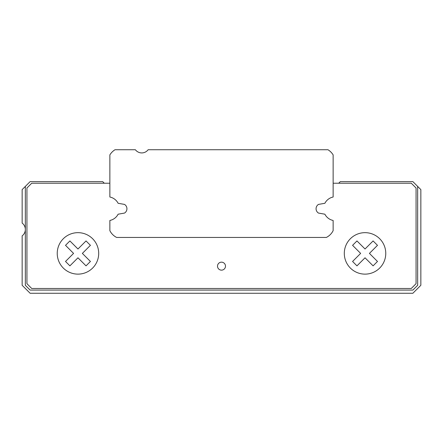 <?xml version="1.0" encoding="UTF-8"?>
<svg xmlns="http://www.w3.org/2000/svg" width="443" height="443" viewBox="0 0 443 443"><rect width="100%" height="100%" fill="white"/><g stroke="black" fill="none" stroke-linecap="round" stroke-linejoin="round"><path stroke-width="0.66" d="M327.981 149.734A15.948 15.948 0 0 1 333.136 154.889L333.136 197.024A11.961 11.961 0 0 0 324.885 203.282L318.478 204.411A5.094 5.094 0 0 0 318.478 213.072L324.885 214.202A11.961 11.961 0 0 0 333.136 220.459L333.136 230.659A15.151 15.151 0 0 1 326.347 237.448L116.653 237.448A15.151 15.151 0 0 1 109.864 230.659L109.864 220.459A11.961 11.961 0 0 0 118.115 214.202L124.522 213.072A5.094 5.094 0 0 0 124.522 204.411L118.115 203.282A11.961 11.961 0 0 0 109.864 197.024L109.864 154.889A15.948 15.948 0 0 1 115.019 149.734L135.381 149.734A7.974 7.974 0 0 0 148.139 149.734L327.981 149.734M225.487 266.154A3.987 3.987 0 0 0 219.506 262.699A3.987 3.987 0 0 0 219.506 269.61A3.987 3.987 0 0 0 225.487 266.154M333.136 183.225L411.281 183.225L416.066 188.009L416.066 283.697L411.281 288.482L31.719 288.482L26.934 283.697L26.934 188.009L31.719 183.225L109.864 183.225M124.522 204.411A5.094 5.094 0 0 1 124.522 213.072M104.282 183.225L102.687 181.63L30.124 181.63L25.34 186.414L25.34 285.292L30.124 290.076L412.876 290.076L417.66 285.292L417.66 186.414L412.876 181.63L340.313 181.63L338.718 183.225M25.34 186.414L22.15 189.604L22.15 223.095A7.974 7.974 0 0 1 22.15 235.853L22.15 285.292L30.124 293.266L412.876 293.266L420.85 285.292L420.85 189.604L417.66 186.414M82.365 253.396L90.427 245.333L86.031 240.937L77.968 248.999L69.905 240.937L65.509 245.333L73.571 253.396L65.509 261.459L69.905 265.855L77.968 257.793L86.031 265.855L90.427 261.459L82.365 253.396M77.968 232.664A20.732 20.732 0 0 0 57.236 253.396A20.732 20.732 0 0 0 77.968 274.128A20.732 20.732 0 0 0 98.7 253.396A20.732 20.732 0 0 0 77.968 232.664M369.429 253.396L377.491 245.333L373.095 240.937L365.032 248.999L356.969 240.937L352.573 245.333L360.635 253.396L352.573 261.459L356.969 265.855L365.032 257.793L373.095 265.855L377.491 261.459L369.429 253.396M365.032 232.664A20.732 20.732 0 0 0 344.3 253.396A20.732 20.732 0 0 0 365.032 274.128A20.732 20.732 0 0 0 385.764 253.396A20.732 20.732 0 0 0 365.032 232.664"/></g></svg>
